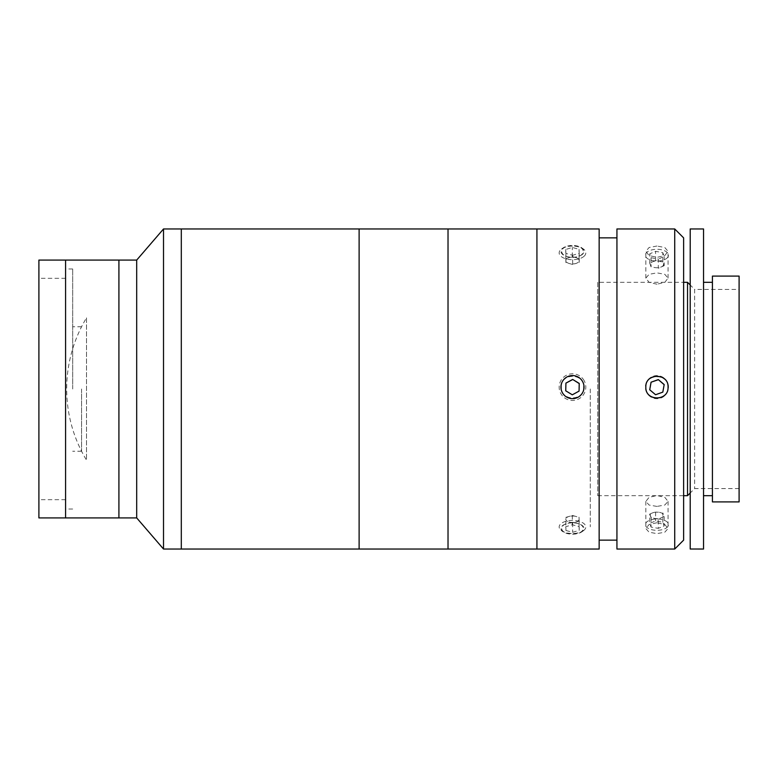 <?xml version="1.0" encoding="UTF-8"?>
<svg xmlns="http://www.w3.org/2000/svg" width="778" height="778" viewBox="0 0 778 778"><rect width="100%" height="100%" fill="white"/><g stroke="black" fill="none" stroke-linecap="round" stroke-linejoin="round"><path stroke-width="0.58" stroke-dasharray="3.89 2.92" d="M181.303 228.965L181.303 549.035L181.303 228.965M163.516 228.965L163.516 549.035M136.695 260.085L136.695 517.915M118.917 260.085L118.917 517.915L118.917 260.085M72.685 389L72.685 268.974L72.685 389M81.573 389L81.573 451.23L81.573 389M65.576 389L65.576 260.085L65.576 389M38.9 260.085L38.9 517.915M86.504 317.871L86.504 460.129A137.55 137.55 0 0 1 86.504 317.871L86.504 460.129M118.917 391.49L118.917 261L118.917 391.49M65.576 391.49L65.576 261L65.576 391.49M683.619 540.136L683.619 237.864M674.73 228.965L674.73 549.035M656.943 246.023L649.085 247.521L645.837 251.362L649.085 255.534L656.943 257.362L664.801 255.534L668.059 251.362L664.811 247.521L656.943 246.023M616.935 228.965L616.935 549.035M656.943 522.748L649.085 524.508L645.837 528.525L649.085 532.201L656.943 533.63L664.801 532.201L668.059 528.525L664.811 524.508L656.943 522.748M656.943 506.42L649.085 505.039L645.837 501.392L649.085 497.337L656.943 495.528L664.811 497.337L668.059 501.392L664.801 505.029L656.943 506.42M656.943 284.203L649.085 282.346L645.837 278.125L649.085 274.323L656.943 272.864L664.811 274.323L668.059 278.125L664.801 282.336L656.943 284.203M668.059 387.483C668.74 373.148 645.157 373.148 645.837 387.483C645.137 401.798 668.73 401.847 668.059 387.483L668.059 387.113M616.935 387.22L616.935 540.136L616.935 387.22M599.157 387.22L599.157 540.136L599.157 387.22M572.482 246.023C558.147 245.313 558.147 257.343 572.482 257.362C586.797 257.362 586.855 245.323 572.482 246.023M599.157 228.965L599.157 549.035M536.927 228.965L536.927 549.035L536.927 228.965M561.376 387.113C560.675 372.808 584.268 372.759 583.597 387.113C584.278 401.458 560.695 401.458 561.376 387.113M536.927 387.376L536.927 526.794L536.927 387.376M572.482 522.748C558.147 522.777 558.147 534.321 572.482 533.63C586.797 534.34 586.855 522.777 572.482 522.748M683.619 387.483L683.619 517.905L683.619 387.483M712.424 501.907L712.424 276.093M739.1 501.907L739.1 276.093M739.1 289.435L739.1 488.574L739.1 289.435L694.647 289.426L694.647 488.574L694.647 289.435L690.203 284.981M687.538 282.317L687.538 495.683M597.737 282.317L597.737 495.683L597.737 282.317L683.619 282.317M690.203 549.035L690.203 228.965M703.536 549.035L703.536 228.965M703.536 495.683L703.536 282.317L703.536 495.683M712.424 495.683L712.424 282.317L712.424 495.683M690.203 517.905L690.203 260.095L690.203 517.905M649.708 389.895L655.582 394.864L662.817 392.258L664.179 384.565M667.816 383.253A11.553 11.544 -0 0 0 653.034 376.299A11.553 11.544 -0 0 0 646.08 391.081A11.553 11.544 -0 0 0 660.853 398.035A11.553 11.544 -0 0 0 667.816 383.253M651.069 257.722L651.069 266.893L650.389 264.967A6.662 3.394 0 0 1 650.68 263.207A6.662 3.394 0 0 1 652.645 261.768A6.662 3.394 0 0 1 659.199 261.165A6.662 3.394 0 0 1 663.498 263.761A6.662 3.394 0 0 1 663.216 265.512A6.662 3.394 0 0 1 661.242 266.951L658.305 268.225L658.305 259.045L651.069 257.722L649.708 253.852L655.582 251.323L662.817 252.656L664.179 256.516L658.305 259.045M664.179 265.687L661.242 266.951A6.662 3.394 0 0 1 650.389 264.967L649.708 263.032L655.582 260.504L662.817 261.826L664.179 265.687L664.179 256.516M662.817 261.826L662.817 252.656M649.708 263.032L649.708 253.852M655.582 260.504L655.582 251.323M667.816 257.178A11.553 5.893 0 0 1 653.034 260.727A11.553 5.893 0 0 1 646.08 253.19A11.553 5.893 0 0 1 660.853 249.641A11.553 5.893 0 0 1 667.816 257.178M658.305 519.052L651.069 517.778L650.389 515.921A6.662 3.258 180 0 1 650.68 514.239A6.662 3.258 180 0 1 652.645 512.858A6.662 3.258 180 0 1 655.407 512.177A6.662 3.258 180 0 1 658.48 512.177A6.662 3.258 180 0 1 663.498 514.764A6.662 3.258 180 0 1 663.216 516.446A6.662 3.258 180 0 1 661.242 517.837L658.305 519.052L658.305 528.35L651.069 527.076L649.708 523.37L655.582 520.939L662.817 522.213L664.179 525.918L658.305 528.35M662.817 522.213L662.817 512.916L664.179 516.621L661.242 517.837A6.662 3.258 180 0 1 654.687 518.411A6.662 3.258 180 0 1 650.389 515.921L649.708 514.073L649.708 523.37M664.179 516.621L664.179 525.918M651.069 517.778L651.069 527.076M649.708 514.073L655.582 511.642L655.582 520.939M667.816 526.56A11.553 5.66 180 0 1 653.034 529.974A11.553 5.66 180 0 1 646.08 522.728A11.553 5.66 180 0 1 660.853 519.325A11.553 5.66 180 0 1 667.816 526.56M584.19 380.743A13.333 13.333 -0 0 0 566.092 375.434A13.333 13.333 -0 0 0 560.782 393.522A13.333 13.333 -0 0 0 578.871 398.842A13.333 13.333 -0 0 0 584.19 380.743M565.732 390.926L572.307 394.932L579.056 391.246L579.231 383.428M572.666 264.462L565.917 262.575L565.83 260.62A6.662 3.394 0 0 1 566.637 258.909A6.662 3.394 0 0 1 569.019 257.635A6.662 3.394 0 0 1 575.681 257.557A6.662 3.394 0 0 1 579.143 260.455A6.662 3.394 0 0 1 578.326 262.167A6.662 3.394 0 0 1 575.953 263.441L572.666 264.462L572.666 255.281L565.917 253.404L565.732 249.485L572.307 247.443L579.056 249.32L579.231 253.239L572.666 255.281M582.625 254.182A11.553 5.893 0 0 1 566.948 256.536A11.553 5.893 0 0 1 562.348 248.542A11.553 5.893 0 0 1 563.184 247.871A11.553 5.893 0 0 1 581.779 247.871A11.553 5.893 0 0 1 582.625 254.182M584.19 256.156A13.333 6.808 0 0 1 566.092 258.87A13.333 6.808 0 0 1 560.782 249.641A13.333 6.808 0 0 1 561.745 248.863A13.333 6.808 0 0 1 583.218 248.863A13.333 6.808 0 0 1 584.19 256.156M565.732 258.656L572.307 256.614L579.056 258.49L579.231 262.419L575.953 263.441A6.662 3.394 0 0 1 569.292 263.518A6.662 3.394 0 0 1 565.83 260.62L565.732 249.485M565.917 262.575L565.917 253.404M572.307 256.614L572.307 247.443M579.231 262.419L579.231 253.239M579.056 258.49L579.056 249.32M566.637 517.662A6.662 3.258 180 0 1 570.945 516.047A6.662 3.258 180 0 1 574.018 516.047A6.662 3.258 180 0 1 578.326 520.783A6.662 3.258 180 0 1 569.292 522.087A6.662 3.258 180 0 1 566.637 517.662M582.625 531.238A11.553 5.66 180 0 1 582.041 531.705A11.553 5.66 180 0 1 562.932 531.705A11.553 5.66 180 0 1 562.348 525.811A11.553 5.66 180 0 1 578.015 523.555A11.553 5.66 180 0 1 582.625 531.238M584.19 530.09A13.333 6.535 180 0 1 583.519 530.635A13.333 6.535 180 0 1 561.453 530.635A13.333 6.535 180 0 1 560.782 523.837A13.333 6.535 180 0 1 578.871 521.231A13.333 6.535 180 0 1 584.19 530.09M579.056 526.56L579.231 530.324L572.666 532.288L565.917 530.479L565.732 526.716L572.307 524.761L579.056 526.56L579.056 517.263L579.231 530.324M579.231 521.027L572.666 522.991L572.666 532.288M572.666 522.991L565.917 521.182L565.917 530.479M565.917 521.182L565.732 526.716M565.732 517.419L572.307 515.454L572.307 524.761M572.307 515.454L579.056 517.263M448.021 228.965L448.021 549.035L448.021 228.965M359.115 228.965L359.115 549.035L359.115 228.965M448.021 395.72L448.021 242.464L448.021 395.72M359.115 395.72L359.115 242.464L359.115 395.72M590.269 389L590.269 526.803L590.269 389M81.573 451.23L72.685 451.23M72.685 509.026L65.576 509.026M72.685 268.974L65.576 268.974M81.573 326.77L72.685 326.77M65.576 499.69L38.9 499.69M65.576 278.31L38.9 278.31M645.837 501.392L645.837 528.525M645.837 278.125L645.837 251.362M668.059 278.125L668.059 251.362M668.059 501.392L668.059 528.525M597.737 495.683L683.619 495.683M739.1 488.574L694.647 488.574L690.203 493.019M658.48 512.177L655.407 512.177M563.184 247.871L561.745 248.863M581.779 247.871L583.218 248.863M574.018 516.047L570.945 516.047M582.041 531.705L583.519 530.635M562.932 531.705L561.453 530.635"/><path stroke-width="1.17" d="M163.516 549.035L181.303 549.035L181.303 228.965L359.115 228.965L359.115 549.035L359.115 228.965L448.021 228.965L448.021 549.035L448.021 228.965L536.927 228.965L536.927 549.035L536.927 228.965L599.157 228.965L599.157 549.035L181.303 549.035L181.303 228.965L163.516 228.965L163.516 549.035L136.695 517.915L136.695 260.085L163.516 228.965M118.917 389L118.917 260.085L38.9 260.085L38.9 517.915L65.576 517.915L65.576 260.085L65.576 517.915L118.917 517.915L118.917 389M136.695 517.915L118.917 517.915L118.917 260.085L136.695 260.085M674.73 228.965L683.619 237.864L683.619 540.136L674.73 549.035L674.73 228.965L616.935 228.965L616.935 549.035L674.73 549.035M645.837 387.113C645.137 372.808 668.73 372.759 668.059 387.113C668.74 401.458 645.157 401.458 645.837 387.113M712.424 501.907L739.1 501.907L739.1 276.093L712.424 276.093L712.424 501.907M690.203 284.981L687.538 282.317L687.538 495.683L683.619 495.683M690.203 549.015L703.536 549.035L703.536 228.965L690.203 228.965L690.203 549.015M662.817 392.131L664.179 384.565L658.305 379.596L651.069 382.202L649.708 389.768L655.582 394.738L662.817 392.131M664.159 384.672L658.305 379.596M658.305 379.722L651.069 382.202M651.069 382.329L649.727 389.788M582.625 381.58A11.553 11.544 -0 0 0 566.948 376.98A11.553 11.544 -0 0 0 562.348 392.647A11.553 11.544 -0 0 0 578.015 397.247A11.553 11.544 -0 0 0 582.625 381.58M579.056 391.12L579.231 383.428L572.666 379.431L565.917 383.116L565.732 390.799L572.307 394.806L579.056 391.12M579.231 383.554L572.666 379.431M572.666 379.557L565.917 383.116M565.917 383.243L565.742 390.799M616.935 237.864L599.157 237.864M616.935 540.136L599.157 540.136M683.619 282.317L687.538 282.317M690.203 493.019L687.538 495.683M703.536 495.683L712.424 495.683M703.536 282.317L712.424 282.317"/></g></svg>
